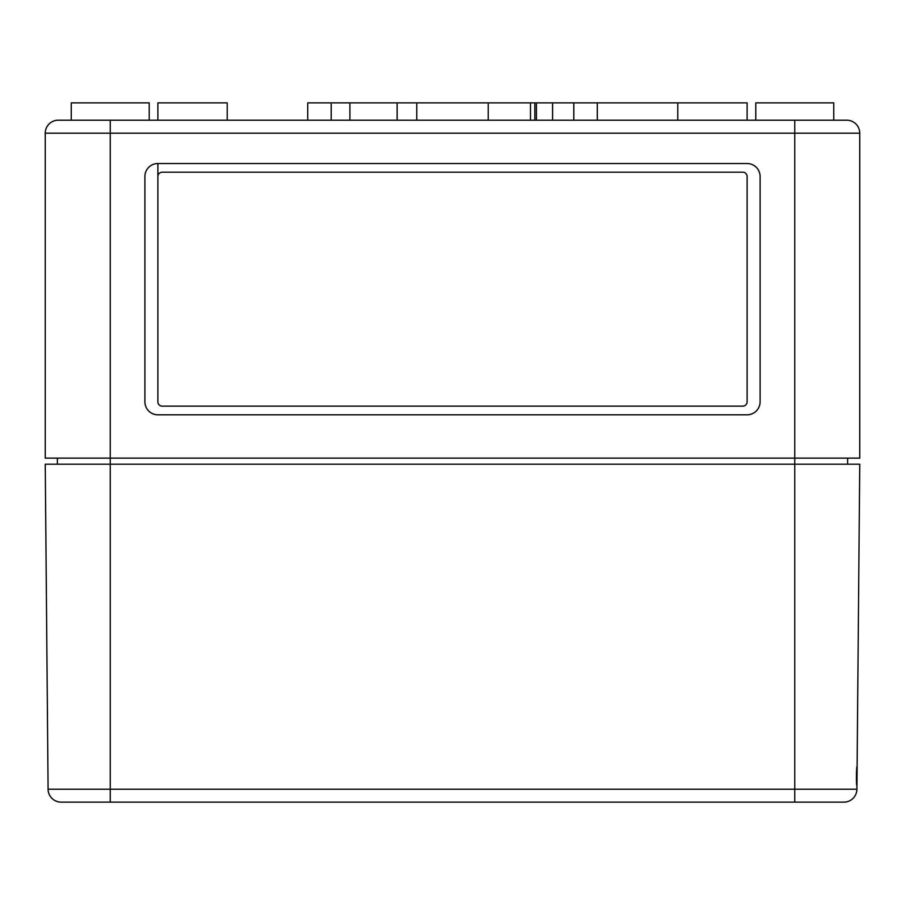 <?xml version="1.0" encoding="UTF-8"?>
<svg xmlns="http://www.w3.org/2000/svg" width="905" height="905" viewBox="0 0 905 905"><rect width="100%" height="100%" fill="white"/><g stroke="black" fill="none" stroke-linecap="round" stroke-linejoin="round"><path stroke-width="1.36" d="M755.777 120.207L755.777 102.876L833.754 102.876L833.754 120.207L794.76 120.207L794.76 133.193L859.75 133.193L859.75 458.134L45.25 458.134L45.25 133.193L110.24 133.193L110.24 802.124L61.088 802.124L843.913 802.124A12.998 12.998 0 0 0 856.911 789.239L857.114 766.603C856.322 766.015 856.141 786.241 856.945 785.664L859.75 464.197L45.25 464.197L48.089 789.239A12.998 12.998 0 0 0 61.088 802.124M157.889 176.52L157.889 163.522A12.998 12.998 0 0 0 144.902 176.52L144.902 401.809A12.998 12.998 0 0 0 157.889 414.807L747.111 414.807A12.998 12.998 0 0 0 760.098 401.809L760.098 176.52A12.998 12.998 0 0 0 747.111 163.522L157.889 163.522L157.889 401.809A4.333 4.333 0 0 0 162.221 406.141L742.779 406.141A4.333 4.333 0 0 0 747.111 401.809L747.111 176.52A4.333 4.333 0 0 0 742.779 172.188L162.221 172.188A4.333 4.333 0 0 0 157.889 176.52L157.889 401.809M846.752 120.207A12.998 12.998 0 0 1 859.75 133.193A12.998 12.998 0 0 0 846.752 120.207L58.248 120.207L110.24 120.207L110.24 133.193L794.76 133.193L794.76 789.239L48.089 789.239M58.248 120.207A12.998 12.998 0 0 0 45.25 133.193A12.998 12.998 0 0 1 58.248 120.207M747.111 401.809L747.111 176.52M157.889 120.207L157.889 102.876L227.212 102.876L227.212 120.207M397.137 120.207L397.137 102.876L307.723 102.876L307.723 120.207M416.775 120.207L416.775 102.876L397.137 102.876M488.225 120.207L488.225 102.876L416.775 102.876M536.394 120.207L536.394 102.876L488.225 102.876M552.582 120.207L552.582 102.876L536.394 102.876M597.277 120.207L597.277 102.876L552.582 102.876M747.111 120.207L747.111 102.876L597.277 102.876M71.246 120.207L71.246 102.876L149.223 102.876L149.223 120.207M57.377 458.134L57.377 464.197M847.623 458.134L847.623 464.197M331.196 120.207L331.196 102.876M573.804 120.207L573.804 102.876M843.913 802.124A12.998 12.998 0 0 0 856.911 789.239L794.76 789.239L794.76 802.124M349.907 102.876L349.907 120.207M530.488 102.876L530.488 120.207M534.821 102.876L534.821 120.207M677.788 102.876L677.788 120.207"/></g></svg>
